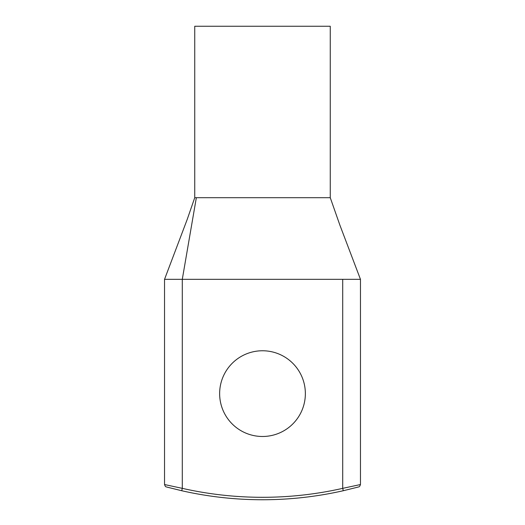 <?xml version="1.0" encoding="UTF-8"?>
<svg xmlns="http://www.w3.org/2000/svg" width="525" height="525" viewBox="0 0 525 525"><rect width="100%" height="100%" fill="white"/><g stroke="black" fill="none" stroke-linecap="round" stroke-linejoin="round"><path stroke-width="0.79" d="M168.092 487.377L181.748 490.737L182.287 488.348L164.535 484.542L182.287 488.348A363.7 363.7 0 0 0 342.713 488.348L360.465 484.542L342.713 488.348L342.713 279.333L360.465 279.333L164.535 279.333L182.287 279.333L196.343 197.689L330.258 197.689L330.258 26.25L194.742 26.25L194.742 197.689L187.248 219.325L164.535 279.333L164.535 484.542C165.657 487.338 165.467 486.57 168.085 487.377L166.373 486.911M262.5 436.485A42.86 42.86 0 0 1 225.382 372.192A42.86 42.86 0 0 1 299.618 372.192A42.86 42.86 0 0 1 262.5 436.485M194.788 197.689L196.343 197.689M330.258 197.689L339.852 225.041L360.465 279.333L360.465 484.542C359.343 487.338 359.533 486.57 356.915 487.377L343.252 490.737L342.713 488.348M181.748 490.737A366.148 366.148 0 0 0 343.252 490.737A366.148 366.148 0 0 1 181.748 490.737M182.287 488.348L182.287 279.333M356.902 487.377L358.66 486.905"/></g></svg>
